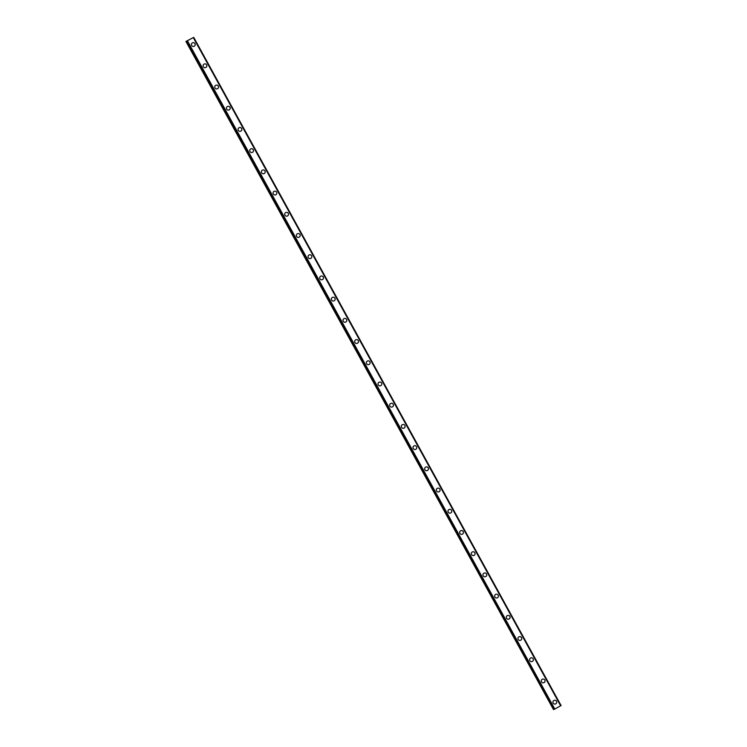 <?xml version="1.0" encoding="UTF-8"?>
<svg xmlns="http://www.w3.org/2000/svg" width="747" height="747" viewBox="0 0 747 747"><rect width="100%" height="100%" fill="white"/><g stroke="black" fill="none" stroke-linecap="round" stroke-linejoin="round"><path stroke-width="1.12" d="M554.367 700.294A1.914 1.886 -103.8 0 1 556.478 701.228A1.914 1.886 -103.8 0 1 555.282 704.019A1.914 1.886 -103.8 0 1 553.172 703.076A1.914 1.886 -103.8 0 1 554.367 700.294A1.914 1.886 -103.8 0 1 556.478 701.228A1.914 1.886 -103.8 0 1 555.282 704.019M542.705 679.079A1.914 1.886 -103.8 0 1 544.815 680.022A1.914 1.886 -103.8 0 1 543.62 682.805A1.914 1.886 -103.8 0 1 541.519 681.862A1.914 1.886 -103.8 0 1 542.705 679.079A1.914 1.886 -103.8 0 1 544.815 680.013A1.914 1.886 -103.8 0 1 543.62 682.805M531.042 657.864A1.914 1.886 -103.8 0 1 533.153 658.807A1.914 1.886 -103.8 0 1 531.957 661.59A1.914 1.886 -103.8 0 1 529.856 660.656A1.914 1.886 -103.8 0 1 531.042 657.864A1.914 1.886 -103.8 0 1 533.153 658.807A1.914 1.886 -103.8 0 1 531.957 661.59M519.38 636.649A1.914 1.886 -103.8 0 1 521.49 637.593A1.914 1.886 -103.8 0 1 520.295 640.375A1.914 1.886 -103.8 0 1 518.194 639.441A1.914 1.886 -103.8 0 1 519.38 636.649A1.914 1.886 -103.8 0 1 521.49 637.593A1.914 1.886 -103.8 0 1 520.295 640.375M507.717 615.444A1.914 1.886 -103.8 0 1 509.827 616.378A1.914 1.886 -103.8 0 1 508.642 619.17A1.914 1.886 -103.8 0 1 506.531 618.227A1.914 1.886 -103.8 0 1 507.717 615.444A1.914 1.886 -103.8 0 1 509.827 616.378A1.914 1.886 -103.8 0 1 508.632 619.17M496.055 594.229A1.914 1.886 -103.8 0 1 498.165 595.163A1.914 1.886 -103.8 0 1 496.979 597.955A1.914 1.886 -103.8 0 1 494.869 597.012A1.914 1.886 -103.8 0 1 496.055 594.229A1.914 1.886 -103.8 0 1 498.165 595.163A1.914 1.886 -103.8 0 1 496.979 597.955M484.392 573.014A1.914 1.886 -103.8 0 1 486.502 573.957A1.914 1.886 -103.8 0 1 485.317 576.74A1.914 1.886 -103.8 0 1 483.206 575.806A1.914 1.886 -103.8 0 1 484.401 573.014A1.914 1.886 -103.8 0 1 486.502 573.957A1.914 1.886 -103.8 0 1 485.317 576.74M472.739 551.8A1.914 1.886 -103.8 0 1 474.84 552.743A1.914 1.886 -103.8 0 1 473.654 555.525A1.914 1.886 -103.8 0 1 471.544 554.591A1.914 1.886 -103.8 0 1 472.739 551.8A1.914 1.886 -103.8 0 1 474.84 552.743A1.914 1.886 -103.8 0 1 473.654 555.525M461.076 530.594A1.914 1.886 -103.8 0 1 463.177 531.528A1.914 1.886 -103.8 0 1 461.991 534.32A1.914 1.886 -103.8 0 1 459.881 533.377A1.914 1.886 -103.8 0 1 461.076 530.594A1.914 1.886 -103.8 0 1 463.177 531.528A1.914 1.886 -103.8 0 1 461.991 534.32M449.414 509.379A1.914 1.886 -103.8 0 1 451.515 510.313A1.914 1.886 -103.8 0 1 450.329 513.105A1.914 1.886 -103.8 0 1 448.219 512.162A1.914 1.886 -103.8 0 1 449.414 509.379A1.914 1.886 -103.8 0 1 451.524 510.313A1.914 1.886 -103.8 0 1 450.329 513.105M437.751 488.164A1.914 1.886 -103.8 0 1 439.862 489.108A1.914 1.886 -103.8 0 1 438.666 491.89A1.914 1.886 -103.8 0 1 436.556 490.956A1.914 1.886 -103.8 0 1 437.751 488.164A1.914 1.886 -103.8 0 1 439.862 489.108A1.914 1.886 -103.8 0 1 438.666 491.89M426.089 466.95A1.914 1.886 -103.8 0 1 428.199 467.893A1.914 1.886 -103.8 0 1 427.004 470.675A1.914 1.886 -103.8 0 1 424.894 469.742A1.914 1.886 -103.8 0 1 426.089 466.95A1.914 1.886 -103.8 0 1 428.199 467.893A1.914 1.886 -103.8 0 1 427.004 470.675M414.426 445.744A1.914 1.886 -103.8 0 1 416.537 446.678A1.914 1.886 -103.8 0 1 415.341 449.47A1.914 1.886 -103.8 0 1 413.24 448.527A1.914 1.886 -103.8 0 1 414.426 445.744A1.914 1.886 -103.8 0 1 416.537 446.678A1.914 1.886 -103.8 0 1 415.341 449.47M402.764 424.529A1.914 1.886 -103.8 0 1 404.874 425.463A1.914 1.886 -103.8 0 1 403.679 428.255A1.914 1.886 -103.8 0 1 401.578 427.312A1.914 1.886 -103.8 0 1 402.764 424.529A1.914 1.886 -103.8 0 1 404.874 425.463A1.914 1.886 -103.8 0 1 403.679 428.255M391.101 403.315A1.914 1.886 -103.8 0 1 393.211 404.258A1.914 1.886 -103.8 0 1 392.016 407.04A1.914 1.886 -103.8 0 1 389.915 406.107A1.914 1.886 -103.8 0 1 391.101 403.315A1.914 1.886 -103.8 0 1 393.211 404.258A1.914 1.886 -103.8 0 1 392.016 407.04M379.439 382.1A1.914 1.886 -103.8 0 1 381.549 383.043A1.914 1.886 -103.8 0 1 380.354 385.825A1.914 1.886 -103.8 0 1 378.253 384.892A1.914 1.886 -103.8 0 1 379.439 382.1A1.914 1.886 -103.8 0 1 381.549 383.043A1.914 1.886 -103.8 0 1 380.363 385.825M367.776 360.894A1.914 1.886 -103.8 0 1 369.886 361.828A1.914 1.886 -103.8 0 1 368.701 364.62A1.914 1.886 -103.8 0 1 366.59 363.677A1.914 1.886 -103.8 0 1 367.776 360.894A1.914 1.886 -103.8 0 1 369.886 361.828A1.914 1.886 -103.8 0 1 368.701 364.62M356.114 339.68A1.914 1.886 -103.8 0 1 358.224 340.613A1.914 1.886 -103.8 0 1 357.038 343.405A1.914 1.886 -103.8 0 1 354.928 342.462A1.914 1.886 -103.8 0 1 356.123 339.68A1.914 1.886 -103.8 0 1 358.224 340.613A1.914 1.886 -103.8 0 1 357.038 343.405M344.46 318.465A1.914 1.886 -103.8 0 1 346.561 319.408A1.914 1.886 -103.8 0 1 345.375 322.19A1.914 1.886 -103.8 0 1 343.265 321.257A1.914 1.886 -103.8 0 1 344.46 318.465A1.914 1.886 -103.8 0 1 346.561 319.408A1.914 1.886 -103.8 0 1 345.375 322.19M332.798 297.25A1.914 1.886 -103.8 0 1 334.899 298.193A1.914 1.886 -103.8 0 1 333.713 300.976A1.914 1.886 -103.8 0 1 331.603 300.042A1.914 1.886 -103.8 0 1 332.798 297.25A1.914 1.886 -103.8 0 1 334.899 298.193A1.914 1.886 -103.8 0 1 333.713 300.976M321.135 276.045A1.914 1.886 -103.8 0 1 323.236 276.978A1.914 1.886 -103.8 0 1 322.05 279.77A1.914 1.886 -103.8 0 1 319.94 278.827A1.914 1.886 -103.8 0 1 321.135 276.045A1.914 1.886 -103.8 0 1 323.246 276.978A1.914 1.886 -103.8 0 1 322.05 279.77M309.473 254.83A1.914 1.886 -103.8 0 1 311.583 255.763A1.914 1.886 -103.8 0 1 310.388 258.555A1.914 1.886 -103.8 0 1 308.278 257.612A1.914 1.886 -103.8 0 1 309.473 254.83A1.914 1.886 -103.8 0 1 311.583 255.763A1.914 1.886 -103.8 0 1 310.388 258.555M297.81 233.615A1.914 1.886 -103.8 0 1 299.921 234.558A1.914 1.886 -103.8 0 1 298.725 237.341A1.914 1.886 -103.8 0 1 296.615 236.397A1.914 1.886 -103.8 0 1 297.81 233.615A1.914 1.886 -103.8 0 1 299.921 234.558A1.914 1.886 -103.8 0 1 298.725 237.341M286.148 212.4A1.914 1.886 -103.8 0 1 288.258 213.343A1.914 1.886 -103.8 0 1 287.063 216.126A1.914 1.886 -103.8 0 1 284.962 215.192A1.914 1.886 -103.8 0 1 286.148 212.4A1.914 1.886 -103.8 0 1 288.258 213.343A1.914 1.886 -103.8 0 1 287.063 216.126M274.485 191.195A1.914 1.886 -103.8 0 1 276.595 192.128A1.914 1.886 -103.8 0 1 275.4 194.92A1.914 1.886 -103.8 0 1 273.299 193.977A1.914 1.886 -103.8 0 1 274.485 191.195A1.914 1.886 -103.8 0 1 276.595 192.128A1.914 1.886 -103.8 0 1 275.4 194.92M262.823 169.98A1.914 1.886 -103.8 0 1 264.933 170.914A1.914 1.886 -103.8 0 1 263.738 173.706A1.914 1.886 -103.8 0 1 261.637 172.762A1.914 1.886 -103.8 0 1 262.823 169.98A1.914 1.886 -103.8 0 1 264.933 170.914A1.914 1.886 -103.8 0 1 263.738 173.706M251.16 148.765A1.914 1.886 -103.8 0 1 253.27 149.708A1.914 1.886 -103.8 0 1 252.075 152.491A1.914 1.886 -103.8 0 1 249.974 151.548A1.914 1.886 -103.8 0 1 251.16 148.765A1.914 1.886 -103.8 0 1 253.27 149.708A1.914 1.886 -103.8 0 1 252.084 152.491M239.498 127.55A1.914 1.886 -103.8 0 1 241.608 128.493A1.914 1.886 -103.8 0 1 240.422 131.276A1.914 1.886 -103.8 0 1 238.312 130.342A1.914 1.886 -103.8 0 1 239.498 127.55A1.914 1.886 -103.8 0 1 241.608 128.493A1.914 1.886 -103.8 0 1 240.422 131.276M227.844 106.335A1.914 1.886 -103.8 0 1 229.945 107.279A1.914 1.886 -103.8 0 1 228.759 110.061A1.914 1.886 -103.8 0 1 226.649 109.127A1.914 1.886 -103.8 0 1 227.844 106.335A1.914 1.886 -103.8 0 1 229.945 107.279A1.914 1.886 -103.8 0 1 228.759 110.07M216.182 85.13A1.914 1.886 -103.8 0 1 218.283 86.064A1.914 1.886 -103.8 0 1 217.097 88.856A1.914 1.886 -103.8 0 1 214.987 87.913A1.914 1.886 -103.8 0 1 216.182 85.13A1.914 1.886 -103.8 0 1 218.283 86.064A1.914 1.886 -103.8 0 1 217.097 88.856M204.519 63.915A1.914 1.886 -103.8 0 1 206.62 64.858A1.914 1.886 -103.8 0 1 205.434 67.641A1.914 1.886 -103.8 0 1 203.324 66.698A1.914 1.886 -103.8 0 1 204.519 63.915A1.914 1.886 -103.8 0 1 206.62 64.858A1.914 1.886 -103.8 0 1 205.434 67.641M192.857 42.7A1.914 1.886 -103.8 0 1 194.958 43.643A1.914 1.886 -103.8 0 1 193.772 46.426A1.914 1.886 -103.8 0 1 191.662 45.492A1.914 1.886 -103.8 0 1 192.857 42.7A1.914 1.886 -103.8 0 1 194.967 43.643A1.914 1.886 -103.8 0 1 193.772 46.426M190.746 38.928L189.943 39.32M189.663 39.516L189.047 39.862M189.551 39.535L188.851 39.927M186.152 41.393L193.734 37.35L185.919 41.459L553.499 709.594L553.966 709.37M554.013 709.463L186.675 41.272L554.013 709.463L561.081 705.542L193.734 37.35L561.081 705.542M560.698 705.794L193.352 37.602L560.698 705.794M185.919 41.459L553.499 709.594M187.45 40.908L554.797 709.108M187.488 40.889L554.834 709.09M193.305 37.63L560.652 705.831L193.333 37.611M186.376 41.29L553.723 709.491M186.787 41.244L554.134 709.435M186.89 41.188L554.237 709.389M187.404 40.936L554.75 709.127M193.678 37.387L561.016 705.588"/></g></svg>
